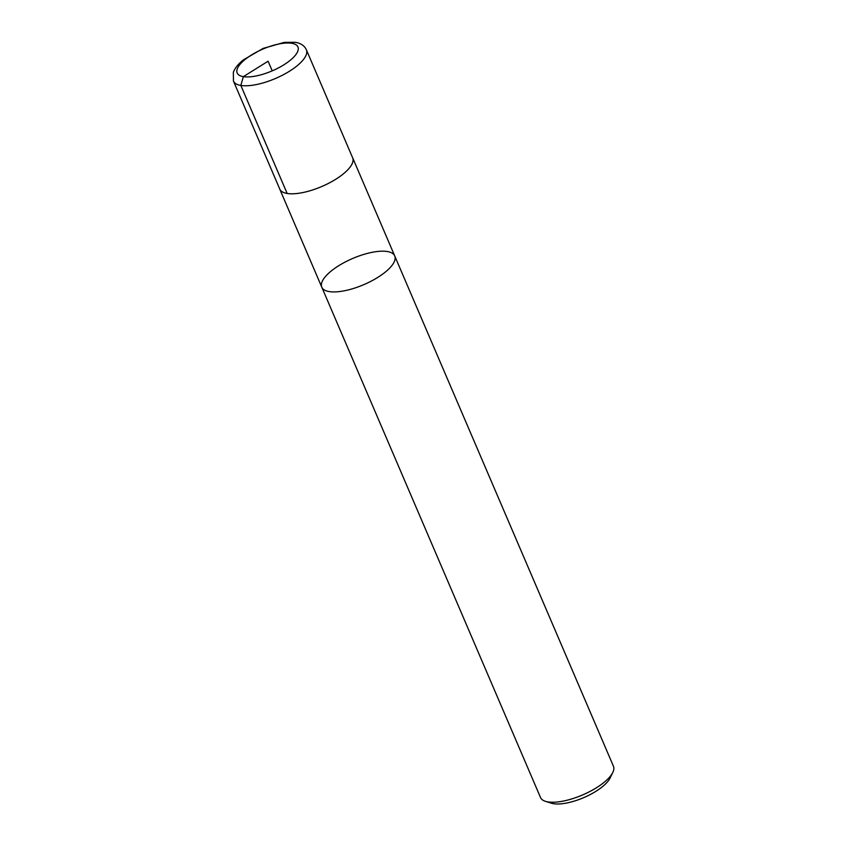 <?xml version="1.0" encoding="UTF-8"?>
<svg xmlns="http://www.w3.org/2000/svg" width="846" height="846" viewBox="0 0 846 846"><rect width="100%" height="100%" fill="white"/><g stroke="black" fill="none" stroke-linecap="round" stroke-linejoin="round"><path stroke-width="1.27" d="M394.712 255.926A39.677 14.213 -23.2 0 1 363.854 284.626A39.677 14.213 -23.2 0 1 321.787 287.185L540.509 797.514A39.677 14.213 -23.2 0 0 545.458 801.331L551.359 803.192A34.601 12.394 -23.2 0 0 553.506 803.7A34.601 12.394 -23.2 0 0 585.58 796.816A34.601 12.394 -23.2 0 0 610.082 778.024L612.8 772.461A39.677 14.213 -23.2 0 0 613.445 766.254L394.712 255.926A39.677 14.213 156.8 0 1 363.854 284.626A39.677 14.213 156.8 0 1 321.787 287.185A39.677 14.213 156.8 0 1 343.613 262.863A39.677 14.213 156.8 0 1 387.309 251.526A39.677 14.213 156.8 0 1 394.712 255.926L352.666 157.811A39.677 14.213 -23.2 0 0 352.465 157.388M545.458 801.331A39.677 14.213 -23.2 0 0 547.912 801.902A39.677 14.213 -23.2 0 0 584.702 794.013A39.677 14.213 -23.2 0 0 612.8 772.461M279.571 188.626A39.677 14.213 -23.2 0 0 279.73 189.07A39.677 14.213 -23.2 0 0 287.143 193.47A39.677 14.213 -23.2 0 0 330.839 182.133A39.677 14.213 -23.2 0 0 352.666 157.811M233.433 81.036L279.751 189.06A39.656 14.213 -23.2 0 0 287.154 193.459A39.656 14.213 -23.2 0 0 330.828 182.133A39.656 14.213 -23.2 0 0 352.645 157.821L306.368 49.777C304.497 45.695 300.774 43.199 295.191 42.3L284.224 42.385L263.127 48.412L243.341 59.907C238.244 63.968 234.913 68.103 233.348 72.312L233.433 81.036A39.677 14.213 -23.2 0 0 240.835 85.435A39.677 14.213 -23.2 0 0 284.542 74.099A39.677 14.213 -23.2 0 0 306.368 49.777M287.154 193.459L240.835 85.435L243.352 76.648L268.097 61.208L272.232 70.853M291.775 43.283A33.047 11.844 -23.2 0 0 248.629 56.841A33.047 11.844 -23.2 0 0 243.352 76.648A33.047 11.844 -23.2 0 0 286.498 63.09A33.047 11.844 -23.2 0 0 291.775 43.283M321.787 287.185L279.73 189.07"/></g></svg>
